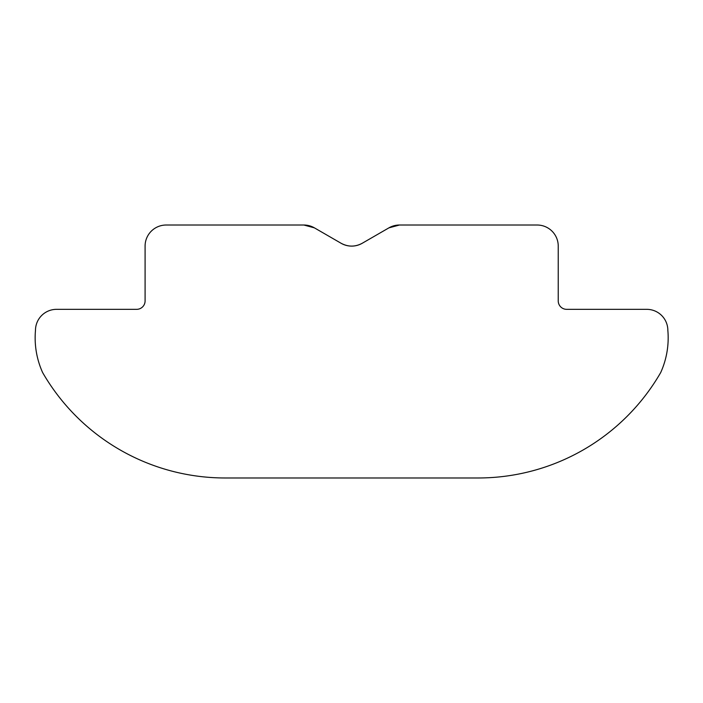 <?xml version="1.0" encoding="UTF-8"?>
<svg xmlns="http://www.w3.org/2000/svg" width="703" height="703" viewBox="0 0 703 703"><rect width="100%" height="100%" fill="white"/><g stroke="black" fill="none" stroke-linecap="round" stroke-linejoin="round"><path stroke-width="1.05" d="M246.27 225.022L303.854 225.022L314.399 227.851L341.122 243.282L314.399 227.851L303.854 225.022L166.172 225.022A21.081 21.081 0 0 0 145.09 246.103L145.09 300.91A8.436 8.436 0 0 1 136.654 309.338L56.556 309.338A21.081 21.081 0 0 0 35.475 330.419A84.316 84.316 0 0 0 42.637 372.581A210.795 210.795 0 0 0 225.188 477.978L478.137 477.978A210.795 210.795 0 0 0 660.688 372.581A84.316 84.316 0 0 0 667.85 330.419A21.081 21.081 0 0 0 646.769 309.338L566.671 309.338A8.436 8.436 0 0 1 558.235 300.91L558.235 246.103A21.081 21.081 0 0 0 537.162 225.022L399.471 225.022L388.926 227.851L362.203 243.282L388.926 227.851L399.471 225.022L457.055 225.022M341.122 243.282C348.143 247.034 355.164 247.034 362.203 243.282A21.081 21.081 0 0 1 341.122 243.282C348.161 247.034 355.182 247.034 362.203 243.282M399.471 225.022A21.081 21.081 0 0 0 388.926 227.851M314.399 227.851A21.081 21.081 0 0 0 303.854 225.022"/></g></svg>
